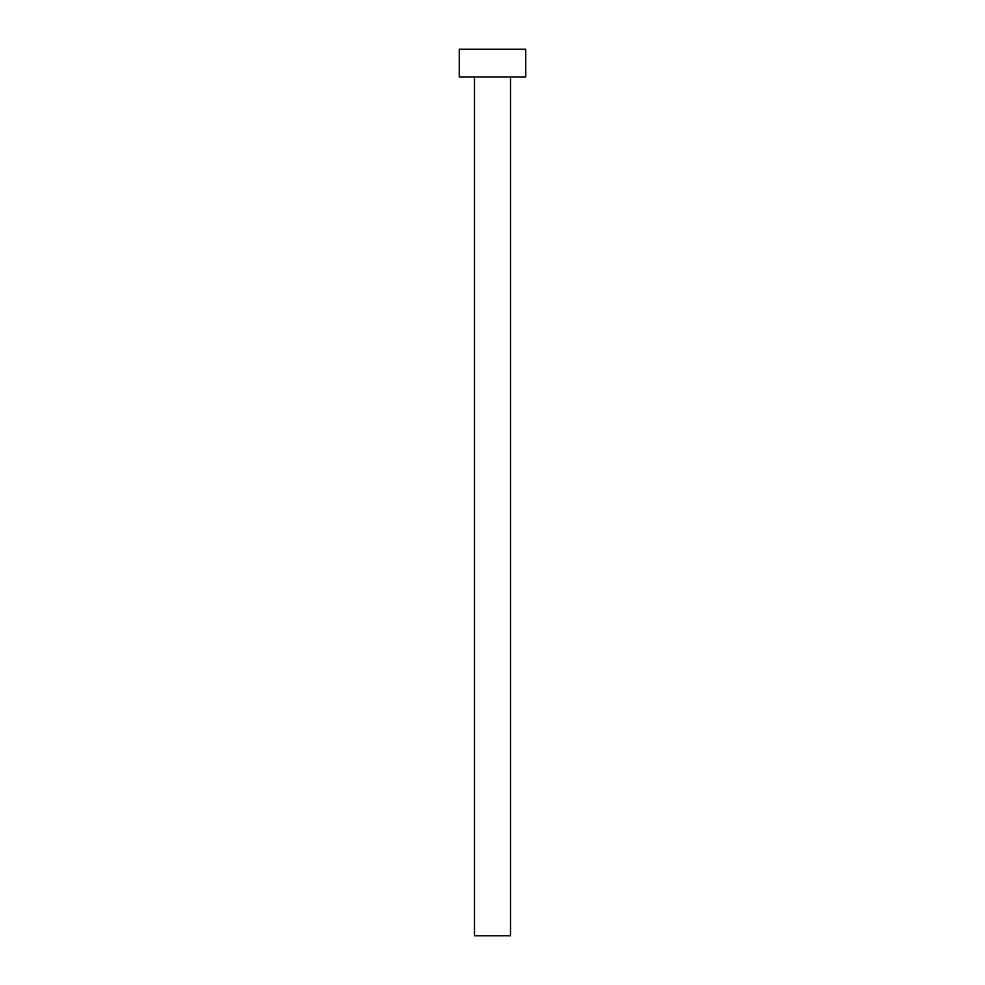 <?xml version="1.0" encoding="UTF-8"?>
<svg xmlns="http://www.w3.org/2000/svg" width="985" height="985" viewBox="0 0 985 985"><rect width="100%" height="100%" fill="white"/><g stroke="black" fill="none" stroke-linecap="round" stroke-linejoin="round"><path stroke-width="0.74" stroke-dasharray="4.92 3.69" d="M510.501 76.953L474.499 76.953L510.501 76.953M459.256 76.953L525.744 76.953M459.256 49.25L525.744 49.25M474.499 935.75L510.501 935.75"/><path stroke-width="1.48" d="M510.501 76.953L510.501 935.75L474.499 935.75L474.499 76.953M525.744 76.953L459.256 76.953L459.256 49.25L525.744 49.25L525.744 76.953"/></g></svg>
